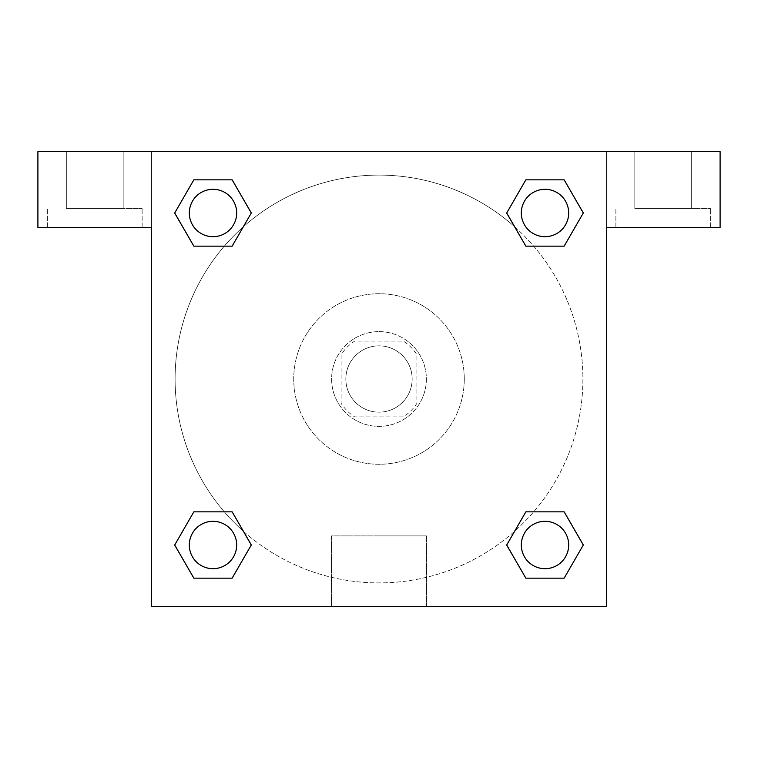 <?xml version="1.0" encoding="UTF-8"?>
<svg xmlns="http://www.w3.org/2000/svg" width="758" height="758" viewBox="0 0 758 758"><rect width="100%" height="100%" fill="white"/><g stroke="black" fill="none" stroke-linecap="round" stroke-linejoin="round"><path stroke-width="0.57" stroke-dasharray="3.79 2.84" d="M412.163 379A33.163 33.163 0 0 0 362.419 350.281A33.163 33.163 0 0 0 362.419 407.719A33.163 33.163 0 0 0 412.163 379A33.163 33.163 0 0 0 362.419 350.281A33.163 33.163 0 0 0 362.419 407.719A33.163 33.163 0 0 0 412.163 379M403.303 416.9L354.697 416.9A45.025 45.025 0 0 1 341.1 403.303L341.1 354.697A45.025 45.025 0 0 1 354.697 341.1L403.303 341.1A45.025 45.025 0 0 1 416.9 354.697L416.9 403.303A45.025 45.025 0 0 1 403.303 416.9L354.697 416.9A45.025 45.025 0 0 1 341.1 403.303L341.1 354.697A45.025 45.025 0 0 1 354.697 341.1L403.303 341.1A45.025 45.025 0 0 1 416.9 354.697L416.9 403.303A45.025 45.025 0 0 1 403.303 416.9M379 331.625A47.375 47.375 0 0 1 420.027 402.688A47.375 47.375 0 0 1 337.973 402.688A47.375 47.375 0 0 1 379 331.625A47.375 47.375 0 0 0 331.625 379A47.375 47.375 0 0 0 379 426.375A47.375 47.375 0 0 0 426.375 379A47.375 47.375 0 0 0 379 331.625M464.275 379A85.275 85.275 0 0 0 336.363 305.152A85.275 85.275 0 0 0 336.363 452.848A85.275 85.275 0 0 0 464.275 379A85.275 85.275 0 0 0 336.363 305.152A85.275 85.275 0 0 0 336.363 452.848A85.275 85.275 0 0 0 464.275 379M151.6 151.6L606.4 151.6L606.4 606.4L151.6 606.4L151.6 151.6L37.9 151.6L606.4 151.6L606.4 606.4L151.6 606.4L151.6 151.6L37.9 151.6L37.9 227.4L151.6 227.4L151.6 151.6L151.6 227.4L37.9 227.4L37.9 151.6L37.9 227.4L151.6 227.4L151.6 151.6L720.1 151.6L606.4 151.6L606.4 227.4L606.4 151.6L606.4 227.4L720.1 227.4L606.4 227.4L606.4 606.4L151.6 606.4L151.6 151.6M525.9 179.864L506.714 212.998L525.853 246.161L506.714 212.998L525.853 246.161L506.714 212.998L525.853 179.836L564.151 179.836L583.29 212.998L564.151 246.161L533.689 246.161M224.311 246.161L193.849 246.161L224.311 246.161L193.849 246.161L174.71 212.998L193.849 179.836L232.147 179.836L251.286 212.998L232.1 246.132M232.1 578.136L251.286 545.002L232.147 511.84L251.286 545.002L232.147 511.84L251.286 545.002L232.147 578.165L193.849 578.165L174.71 545.002L193.849 511.84L224.311 511.84M533.689 511.84L564.151 511.84L533.689 511.84L564.151 511.84L583.29 545.002L564.151 578.165L525.853 578.165L506.714 545.002L525.9 511.868M151.6 395.581L151.6 362.419L151.619 395.581M94.75 227.4L47.375 227.4L94.75 227.4M94.75 208.45L142.125 208.45L94.75 208.45M66.325 208.45L123.175 208.45L66.325 208.45L123.175 208.45L66.325 208.45L66.325 151.6L123.175 151.6L123.175 208.45L123.175 151.6L66.325 151.6L123.175 151.6L66.325 151.6L66.325 208.45M379 606.4L331.473 606.4L379 606.4M379 535.906L426.527 535.906L379 535.906M606.4 362.419L606.4 395.581L606.381 362.419M663.25 227.4L615.875 227.4L663.25 227.4M663.25 208.45L710.625 208.45L663.25 208.45M634.825 208.45L691.675 208.45L634.825 208.45L691.675 208.45L634.825 208.45L634.825 151.6L691.675 151.6L691.675 208.45L691.675 151.6L634.825 151.6L691.675 151.6L634.825 151.6L634.825 208.45M720.1 227.4L720.1 151.6L606.4 151.6L606.4 227.4L720.1 227.4L720.1 151.6L720.1 227.4M379 151.6L362.419 151.6L379 151.619M521.315 545.002A23.688 23.688 0 0 0 556.846 565.515A23.688 23.688 0 0 0 556.846 524.489A23.688 23.688 0 0 0 521.315 545.002A23.688 23.688 0 0 1 556.846 524.489A23.688 23.688 0 0 1 556.846 565.515A23.688 23.688 0 0 1 521.315 545.002M189.311 212.998A23.688 23.688 0 0 0 212.998 236.686A23.688 23.688 0 0 0 236.686 212.998A23.688 23.688 0 0 0 212.998 189.311A23.688 23.688 0 0 0 189.311 212.998M521.315 212.998A23.688 23.688 0 0 0 545.002 236.686A23.688 23.688 0 0 0 568.69 212.998A23.688 23.688 0 0 0 545.002 189.311A23.688 23.688 0 0 0 521.315 212.998M189.311 545.002A23.688 23.688 0 0 0 212.998 568.69A23.688 23.688 0 0 0 236.686 545.002A23.688 23.688 0 0 0 212.998 521.315A23.688 23.688 0 0 0 189.311 545.002M175.098 379A203.902 203.902 0 0 0 379 582.902A203.902 203.902 0 0 0 582.902 379A203.902 203.902 0 0 0 379 175.098A203.902 203.902 0 0 0 175.098 379M243.403 531.282A203.902 203.902 0 0 0 582.902 379A203.902 203.902 0 0 0 514.663 226.784M514.597 226.718A203.902 203.902 0 0 0 226.746 243.365A203.902 203.902 0 0 0 243.337 531.216M236.686 212.998A23.688 23.688 0 0 0 201.154 192.485A23.688 23.688 0 0 0 201.154 233.511A23.688 23.688 0 0 0 236.686 212.998A23.688 23.688 0 0 0 201.154 192.485A23.688 23.688 0 0 0 201.154 233.511A23.688 23.688 0 0 0 236.686 212.998A23.688 23.688 0 0 0 201.154 192.485A23.688 23.688 0 0 0 201.154 233.511A23.688 23.688 0 0 0 236.686 212.998A23.688 23.688 0 0 0 201.154 192.485A23.688 23.688 0 0 0 201.154 233.511A23.688 23.688 0 0 0 236.686 212.998M568.69 212.998A23.688 23.688 0 0 0 533.158 192.485A23.688 23.688 0 0 0 533.158 233.511A23.688 23.688 0 0 0 568.69 212.998A23.688 23.688 0 0 0 533.158 192.485A23.688 23.688 0 0 0 533.158 233.511A23.688 23.688 0 0 0 568.69 212.998A23.688 23.688 0 0 0 533.158 192.485A23.688 23.688 0 0 0 533.158 233.511A23.688 23.688 0 0 0 568.69 212.998A23.688 23.688 0 0 0 533.158 192.485A23.688 23.688 0 0 0 533.158 233.511A23.688 23.688 0 0 0 568.69 212.998M236.686 545.002A23.688 23.688 0 0 0 201.154 524.489A23.688 23.688 0 0 0 201.154 565.515A23.688 23.688 0 0 0 236.686 545.002A23.688 23.688 0 0 0 201.154 524.489A23.688 23.688 0 0 0 201.154 565.515A23.688 23.688 0 0 0 236.686 545.002A23.688 23.688 0 0 0 201.154 524.489A23.688 23.688 0 0 0 201.154 565.515A23.688 23.688 0 0 0 236.686 545.002A23.688 23.688 0 0 0 201.154 524.489A23.688 23.688 0 0 0 201.154 565.515A23.688 23.688 0 0 0 236.686 545.002M395.581 151.6L362.419 151.6L395.581 151.619M193.849 246.161L174.71 212.998L193.849 246.161L174.71 212.998L193.896 179.864M251.286 545.002L232.147 578.165L251.286 545.002L232.147 578.165L193.849 578.165L174.71 545.002L193.896 511.868M564.151 511.84L583.29 545.002L564.151 511.84L583.29 545.002L564.104 578.136M506.714 212.998L525.853 179.836L506.714 212.998L525.853 179.836L564.151 179.836L583.29 212.998L564.104 246.132M331.473 606.4L426.527 606.4L331.473 606.4L331.473 535.906L426.527 535.906L331.473 535.906L331.473 606.4M568.69 545.002A23.688 23.688 0 0 0 533.158 524.489A23.688 23.688 0 0 0 533.158 565.515A23.688 23.688 0 0 0 568.69 545.002A23.688 23.688 0 0 0 533.158 524.489A23.688 23.688 0 0 0 533.158 565.515A23.688 23.688 0 0 0 568.69 545.002A23.688 23.688 0 0 0 533.158 524.489A23.688 23.688 0 0 0 533.158 565.515A23.688 23.688 0 0 0 568.69 545.002M583.29 545.002L564.151 578.165L583.29 545.002L564.151 578.165L525.853 578.165L506.714 545.002L525.853 511.84L506.714 545.002L525.853 578.165L506.714 545.002M232.147 578.165L193.849 578.165L174.71 545.002L193.849 511.84M525.853 179.836L564.151 179.836L583.29 212.998L564.151 246.161M174.71 212.998L193.849 179.836L174.71 212.998L193.849 179.836L232.147 179.836L251.286 212.998L232.147 246.161L251.286 212.998L232.147 179.836L251.286 212.998M564.151 578.165L525.853 578.165M193.849 578.165L174.71 545.002M564.151 179.836L583.29 212.998M193.849 179.836L232.147 179.836M142.125 227.4L142.125 208.45L142.125 227.4M47.375 227.4L47.375 208.45L47.375 227.4M426.527 606.4L426.527 535.906L426.527 606.4M710.625 227.4L710.625 208.45L710.625 227.4M615.875 227.4L615.875 208.45L615.875 227.4"/><path stroke-width="1.14" d="M533.689 246.161L564.151 246.161L525.853 246.161L506.714 212.998L525.853 179.836L564.151 179.836L583.29 212.998L564.151 246.161L525.853 246.161L533.689 246.161L525.853 246.161L506.666 213.026M193.849 246.161L232.147 246.161L193.849 246.161L174.71 212.998L193.849 179.836L232.147 179.836L251.286 212.998L232.147 246.161L193.849 246.161L174.662 213.026M224.311 511.84L193.849 511.84L232.147 511.84L251.286 545.002L232.147 578.165L193.849 578.165L174.71 545.002L193.849 511.84L232.147 511.84L224.311 511.84L232.147 511.84L251.334 544.974M564.151 511.84L525.853 511.84L564.151 511.84L583.29 545.002L564.151 578.165L525.853 578.165L506.714 545.002L525.853 511.84L564.151 511.84L583.338 544.974M720.1 151.6L37.9 151.6L37.9 227.4L151.6 227.4L151.6 606.4L606.4 606.4L606.4 227.4L720.1 227.4L720.1 151.6M232.147 179.836L193.849 179.836L232.147 179.836L251.334 212.97M193.849 578.165L232.147 578.165L193.849 578.165L174.662 545.03M525.853 578.165L564.151 578.165L525.853 578.165L506.666 545.03M564.151 179.836L525.853 179.836L564.151 179.836L583.338 212.97M568.69 545.002A23.688 23.688 0 0 0 533.158 524.489A23.688 23.688 0 0 0 533.158 565.515A23.688 23.688 0 0 0 568.69 545.002M236.686 545.002A23.688 23.688 0 0 0 201.154 524.489A23.688 23.688 0 0 0 201.154 565.515A23.688 23.688 0 0 0 236.686 545.002M568.69 212.998A23.688 23.688 0 0 0 533.158 192.485A23.688 23.688 0 0 0 533.158 233.511A23.688 23.688 0 0 0 568.69 212.998M236.686 212.998A23.688 23.688 0 0 0 201.154 192.485A23.688 23.688 0 0 0 201.154 233.511A23.688 23.688 0 0 0 236.686 212.998M525.853 511.84L533.689 511.84M232.147 246.161L224.311 246.161"/></g></svg>
